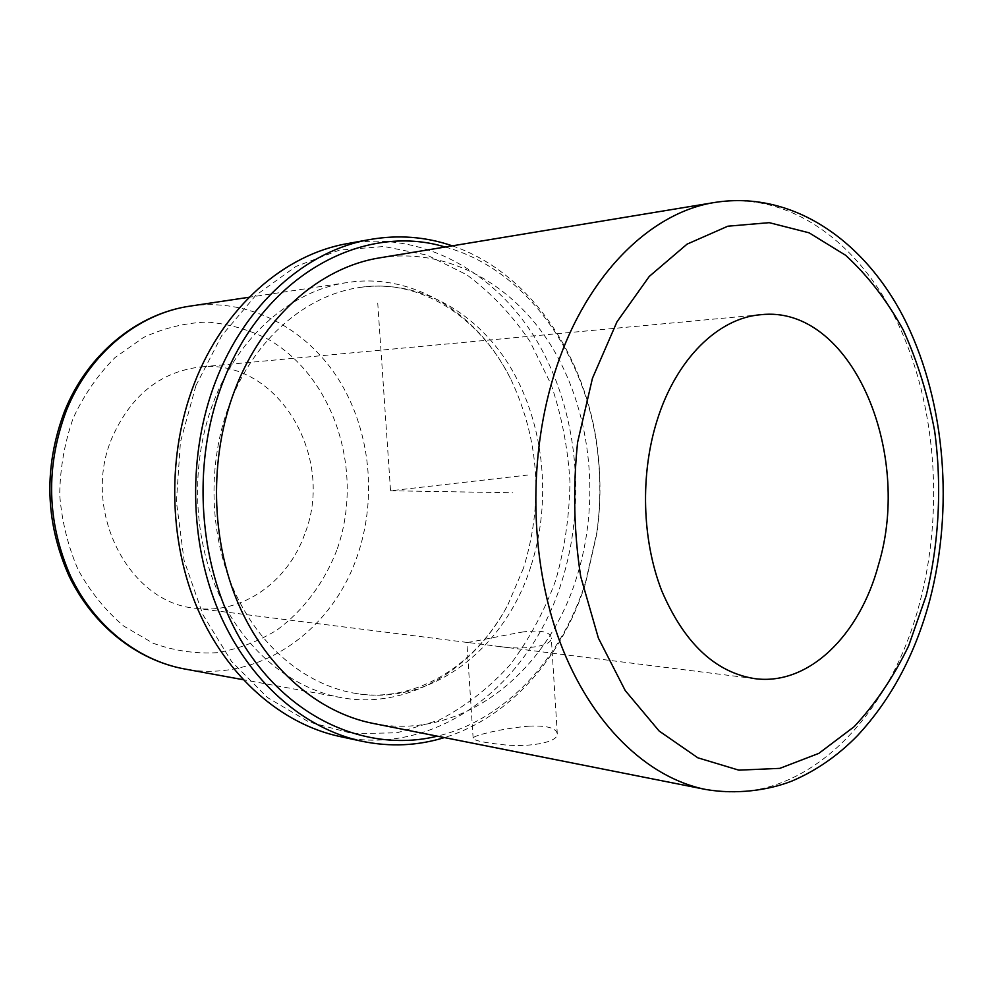 <?xml version="1.0" encoding="UTF-8"?>
<svg xmlns="http://www.w3.org/2000/svg" width="993" height="993" viewBox="0 0 993 993"><rect width="100%" height="100%" fill="white"/><g stroke="black" fill="none" stroke-linecap="round" stroke-linejoin="round"><path stroke-width="0.74" stroke-dasharray="4.96 3.72" d="M529.468 726.119C504.159 728.08 473.065 735.366 473.127 738.134C473.562 740.344 482.548 742.416 500.087 744.365C526.302 747.94 558.078 742.851 557.296 733.951C556.39 728.043 547.118 725.436 529.468 726.119M523.485 631.858C498.349 636.24 466.958 643.228 466.834 642.334L494.961 645.946C521.089 650.502 552.12 647.113 551.301 637.94C550.407 631.883 541.135 629.86 523.485 631.858M304.677 534.197C287.995 581.786 242.329 614.593 195.758 608.287C128.891 603.26 80.681 510.104 112.072 437.714C130.828 395.624 160.01 372.077 199.63 367.062C277.593 357.79 335.808 456.954 304.677 534.197M523.51 568.07L507.857 604.811C474.009 669.555 407.614 710.082 340.686 697.533C290.899 688.397 243.682 649.608 217.939 592.051C192.406 534.445 190.718 461.335 213.731 401.482C238.866 335.311 292.277 290.204 347.364 282.533C414.664 272.144 479.718 314.781 511.469 380.58C539.36 440.768 543.382 503.265 523.51 568.07M530.808 566.593C505.027 648.702 430.813 707.326 353.918 693.126C305.335 684.475 259.198 646.666 234.013 590.401C209.014 534.085 207.276 462.477 229.668 403.841C254.196 338.824 306.539 294.573 360.447 287.362C420.858 279.008 479.271 313.589 512.09 370.054C544.772 426.829 551.674 502.197 530.808 566.593M195.919 385.607L221.662 335.758L255.784 295.368L295.902 266.459L339.482 250.099L383.968 246.487L427.052 255.077L466.76 274.776C491.063 292.848 512.103 315.029 529.902 341.331L551.165 384.601C561.666 415.806 567.922 448.178 569.945 481.704C569.498 515.33 564.781 548.124 555.795 580.098C544.462 611.043 529.306 639.182 510.34 664.516C489.412 687.715 465.68 706.234 439.179 720.074L397.039 732.784L352.9 733.678L308.935 721.998L267.613 697.657L231.468 661.363L202.944 614.779L184.102 560.437L176.406 501.614L180.441 442.059L195.919 385.607M347.612 243.57C423.092 230.475 496.152 272.43 537.089 341.294C577.864 410.606 586.838 502.793 561.653 581.898C530.324 683.854 436.883 757.845 339.68 736.483M452.324 245.842C531.95 272.926 588.402 359.913 598.134 454.682C600.964 481.022 600.542 507.311 596.867 533.539L585.448 583.723C562.361 657.006 509.955 717.505 444.405 737.576M445.187 247.021C528.065 269.612 588.166 358.175 598.009 455.278C600.802 481.22 600.393 507.1 596.768 532.931L585.522 582.332C561.728 658.061 505.946 719.689 437.317 736.173M380.145 257.77C449.755 246.773 516.906 286.53 554.541 351.373C592.027 416.638 600.107 503.228 576.623 577.467C547.478 672.695 461.857 741.572 372.648 723.326M377.737 303.051L390.534 490.778L530.783 474.704M390.534 490.778L512.847 492.751M336.776 550.283C324.202 582.63 303.684 610.298 277.146 629.897C258.515 641.379 238.556 648.975 217.281 652.686C195.646 653.953 174.284 650.812 153.207 643.278L123.691 626.049C105.63 610.683 90.45 591.94 78.174 569.845C67.983 546.274 61.827 521.288 59.704 494.874C60.064 468.336 64.557 442.779 73.172 418.214C83.995 394.916 97.947 374.696 115.051 357.542L143.538 337.459C164.217 327.926 185.455 322.799 207.239 322.067C228.837 323.867 249.305 329.701 268.681 339.569C335.423 378.283 364.505 473.413 336.776 550.283M190.371 306.067C248.672 297.639 305.869 328.025 338.241 378.867C370.488 429.969 377.489 498.412 357.07 556.626C331.811 631.089 258.838 683.147 184.524 668.959M715.183 202.386C789.807 190.817 859.504 242.776 897.945 323.445C936.2 404.722 944.033 510.638 919.828 602.391C889.778 719.764 801.438 808.761 705.738 789.472M473.127 738.134L466.847 642.334M557.296 733.951L551.301 637.94M754.817 678.653L494.961 645.946M467.269 642.459L195.758 608.287M340.686 697.533L243.037 679.671M347.364 282.533L249.193 297.242M353.918 693.126C413.187 704.111 474.592 667.718 507.857 604.811M360.447 287.362C420.039 278.288 480.24 316.643 511.469 380.58M760.675 314.719L199.63 367.062"/><path stroke-width="1.49" d="M878.52 564.719C859.839 635.036 808.774 685.915 754.817 678.653C715.208 672.373 684.189 643.116 661.772 590.885C641.975 540.192 640.1 474.331 657.105 420.399C676.221 358.821 718.386 318.033 760.675 314.719C850.765 304.392 913.113 451.107 878.52 564.719M444.405 737.576C417.643 745.83 390.199 747.071 362.073 741.287L339.68 736.483C281.851 724.071 227.174 677.363 197.619 608.833C168.313 540.254 167.01 453.739 194.429 383.199C223.859 306.651 284.73 254.307 347.612 243.57L370.153 239.487C398.441 234.609 425.836 236.731 452.324 245.842M362.073 741.287C303.796 728.775 248.598 681.31 218.758 611.502C189.154 541.632 187.838 453.404 215.555 381.523C245.308 303.523 306.775 250.298 370.153 239.487M437.317 736.173C370.426 752.582 293.99 721.899 246.748 649.583C199.605 577.429 189.216 469.23 222.382 383.571C262.897 275.533 363.215 221.985 445.187 247.021M372.648 723.326C318.219 712.502 266.546 668.798 238.494 604.104C210.653 539.348 209.126 457.289 234.708 390.323C262.413 316.941 320.429 267.005 380.145 257.77L715.183 202.386C651.247 212.055 587.285 273.907 556.316 367.807C527.717 453.429 529.219 559.469 559.915 641.863C590.835 724.232 647.424 777.929 705.738 789.472L372.648 723.326M243.037 679.671L184.524 668.959C137.965 660.407 94.236 626.111 70.466 575.99C46.758 521.759 45.405 466.598 66.407 410.506C89.507 353.024 138.834 313.304 190.371 306.067C137.344 313.552 87.558 353.992 64.57 411.239M592.461 378.259L616.963 321.856L649.273 276.414L687.044 244.154L727.832 226.205L769.24 222.668L809.109 232.821L845.651 255.3C867.919 275.731 887.134 300.656 903.295 330.073C917.47 361.415 927.921 395.102 934.661 431.123C942.034 486.011 939.13 542.65 926.146 595.75L908.632 645.897C893.588 676.928 875.416 703.876 854.117 726.727L818.828 753.377L779.84 768.359L738.842 770.158L697.843 757.808L659.166 731.047L625.23 690.557L598.407 638.151L580.731 576.672C573.88 532.36 572.837 487.563 577.603 442.307L592.461 378.259M184.524 668.959C136.749 660.159 92.572 625.354 68.802 575.506C45.082 521.697 43.667 466.971 64.52 411.338M249.193 297.242L190.371 306.067M705.738 789.472C736.086 794.685 767.899 790.502 792.004 781.019C816.258 770.655 838.092 755.512 857.518 735.59C891.23 699.271 915.323 654.102 929.808 600.07C953.628 508.9 945.497 404.213 906.721 323.631C868.155 243.906 795.343 190.011 715.183 202.386"/></g></svg>
